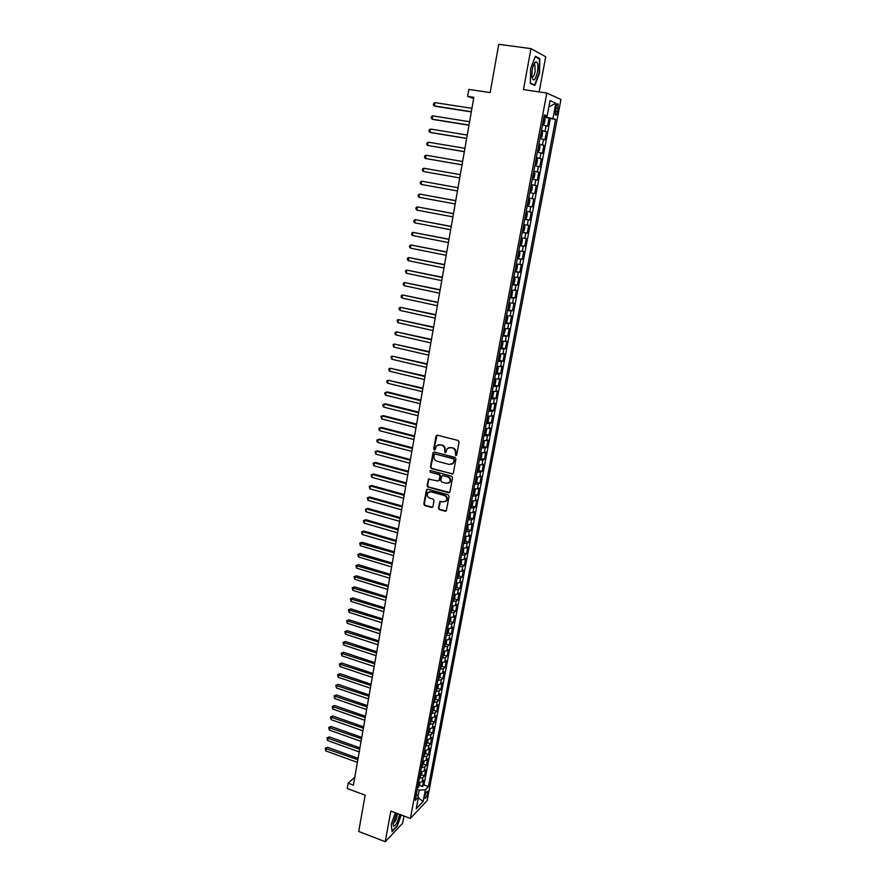<?xml version="1.0" encoding="UTF-8"?>
<svg xmlns="http://www.w3.org/2000/svg" width="886" height="886" viewBox="0 0 886 886"><rect width="100%" height="100%" fill="white"/><g stroke="black" fill="none" stroke-linecap="round" stroke-linejoin="round"><path stroke-width="1.33" d="M455.736 455.548L456.711 454.917L459.081 442.003L458.14 440.486L437.352 435.17L435.978 436.078L433.686 448.925L434.328 449.977L435.092 449.734L436.433 445.857L439.943 444.761L441.671 445.204C443.864 446.023 444.85 447.629 444.65 450.033L445.005 452.757L445.78 452.502L447.087 448.67L450.664 447.53L452.392 447.984C454.596 448.792 455.603 450.409 455.393 452.824L455.736 455.548M448.77 447.563L452.857 447.807C455.061 448.626 456.057 450.232 455.847 452.646L455.537 454.308L456.434 455.393M436.964 435.137L434.151 448.748L435.004 449.822M438.116 444.783L442.136 445.038C444.329 445.846 445.315 447.452 445.115 449.855L444.816 451.517L445.691 452.602M427.661 793.313L427.661 791.287C426.731 791.043 425.778 792.715 424.826 796.292L424.826 798.308C425.767 798.541 426.709 796.879 427.661 793.313M438.47 508.121L439.39 509.627L445.149 511.222L446.289 510.857L449.091 496.315L448.172 494.809L427.65 489.205L426.543 489.548L423.796 504.045L424.715 505.541L431.615 507.456L432.966 506.593L434.04 500.612L433.121 499.117L429.688 498.165C427.229 496.946 426.62 495.141 427.872 492.749L430.84 491.819L444.34 495.518C446.799 496.714 447.419 498.519 446.212 500.9L443.177 501.886L439.788 501.62L438.47 508.121L439.855 509.395L446.156 511.012M539.142 91.922L545.721 56.726L530.98 48.641L498.752 44.3L490.157 92.609L468.827 89.42L467.609 96.364L473.855 97.316L353.403 785.129L348.132 783.18L347.201 788.496L365.165 795.196L358.708 831.489L385.233 841.7L402.609 823.293L403.972 816.006M530.98 48.641L523.46 89.608L546.828 93.052L410.384 818.409L390.859 811.089L385.233 841.7M451.971 474.076L453.344 473.179L455.969 458.937L455.027 457.431L434.317 452.015L432.966 452.923L430.43 467.088L431.349 468.583L452.912 473.899M452.524 477.698L449.922 491.841L448.549 492.716L428.027 487.134L427.096 485.639L428.425 479.082L437.839 480.976L439.201 480.09L439.921 476.081L439.002 474.586L430.33 472.26L429.865 470.831L430.629 470.588L451.583 476.181L452.524 477.698M419.443 785.384L422.478 786.491L423.674 780.134L422.046 781.795L422.844 777.543L419.388 778.362M421.426 774.796L424.483 775.892L425.69 769.513L424.062 771.141L424.87 766.866L421.404 767.664M423.43 764.153L426.498 765.249L427.705 758.848L426.077 760.443L426.897 756.157L423.419 756.921M425.435 753.477L428.514 754.562L429.732 748.127L428.115 749.7L428.924 745.392L425.457 746.134M427.44 742.745L430.552 743.83L431.77 737.373L430.153 738.902L430.973 734.572L427.495 735.291M429.466 731.969L432.589 733.054L433.819 726.564L432.202 728.059L433.021 723.718L429.544 724.405M431.493 721.138L434.638 722.223L435.879 715.7L434.262 717.173L435.092 712.809L431.604 713.474M433.542 710.273L436.698 711.347L437.939 704.802L436.333 706.242L437.163 701.845L433.675 702.498M435.58 699.353L438.769 700.416L440.021 693.849L438.404 695.255L439.246 690.847L435.757 691.468M437.64 688.378L440.851 689.452L442.103 682.84L440.497 684.213L441.328 679.783L437.839 680.382M439.711 677.369L442.934 678.432L444.196 671.787L442.59 673.127L443.432 668.686L439.943 669.251M441.782 666.305L445.027 667.357L446.289 660.69L444.694 661.997L445.536 657.534L442.048 658.077M443.864 655.186L447.142 656.238L448.405 649.538L446.81 650.811L447.663 646.326L444.163 646.846M445.957 644.022L449.257 645.074L450.52 638.341L448.936 639.581L449.789 635.074L446.289 635.561M448.061 632.803L451.373 633.855L452.657 627.1L451.063 628.296L451.926 623.766L448.427 624.231M450.166 621.54L453.51 622.581L454.795 615.792L453.211 616.966L454.075 612.414L450.564 612.857M452.292 610.221L455.659 611.262L456.943 604.44L455.36 605.581L456.224 601.007L452.724 601.417M454.418 598.858L457.807 599.888L459.103 593.044L457.53 594.141L458.394 589.544L454.883 589.932M456.556 587.44L459.967 588.47L461.274 581.593L459.701 582.645L460.576 578.037L457.054 578.392M458.704 575.978L462.138 576.996L463.456 570.086L461.883 571.105L462.758 566.475L459.247 566.807M460.864 564.448L464.319 565.467L465.637 558.523L464.076 559.509L464.951 554.857L461.44 555.157M463.024 552.875L466.512 553.883L467.841 546.917L466.28 547.869L467.155 543.196L463.644 543.461M465.205 541.246L468.716 542.254L470.045 535.255L468.484 536.163L469.381 531.467L465.859 531.711M467.387 529.573L470.931 530.57L472.26 523.537L470.71 524.412L471.607 519.694L468.074 519.905M469.58 517.834L473.157 518.831L474.497 511.765L472.947 512.606L473.844 507.866L470.311 508.043M471.784 506.05L475.383 507.036L476.734 499.937L475.184 500.734L476.092 495.972L472.559 496.127M473.999 494.211L477.632 495.196L478.983 488.064L477.443 488.817L478.34 484.033L474.807 484.166M476.225 482.316L479.88 483.291L481.242 476.125L479.703 476.845L480.611 472.039L477.078 472.138M478.451 470.366L482.15 471.341L483.512 464.142L481.984 464.818L482.892 459.989L479.348 460.055M480.699 458.361L484.42 459.325L485.794 452.093L484.265 452.735L485.185 447.884L481.641 447.917M482.948 446.3L486.702 447.264L488.086 439.988L486.558 440.597L487.477 435.724L483.933 435.724M485.207 434.184L489.006 435.137L490.39 427.838L488.862 428.392L489.792 423.497L486.248 423.464M487.477 422.002L491.309 422.954L492.694 415.623L491.187 416.143L492.118 411.215L488.563 411.159M489.759 409.775L493.624 410.716L495.019 403.351L493.513 403.828L494.443 398.888L490.899 398.789M492.051 397.482L495.95 398.423L497.356 391.025L495.85 391.457L496.791 386.495L493.236 386.362M494.355 385.144L498.297 386.075L499.704 378.632L498.198 379.031L499.139 374.036L495.584 373.881M496.669 372.74L500.645 373.659L502.063 366.184L500.557 366.538L501.509 361.521L497.954 361.333M498.984 360.27L503.004 361.189L504.422 353.68L502.938 353.99L503.89 348.951L500.324 348.73M501.321 347.755L505.374 348.663L506.803 341.121L505.319 341.387L506.271 336.326L502.716 336.071M502.871 335.229L507.756 336.082L509.195 328.496L507.711 328.717L508.675 323.634L505.109 323.346M505.984 322.526L510.159 323.434L511.599 315.815L510.114 315.992L511.089 310.875L507.523 310.554M508.077 309.768L512.562 310.72L514.013 303.067L512.54 303.2L513.503 298.073L509.937 297.707M510.081 296.932L514.976 297.951L516.438 290.265L514.965 290.353L515.94 285.192L512.374 284.794M512.496 284.118L517.402 285.126L518.875 277.396L517.413 277.44L518.388 272.257L514.81 271.825M514.921 271.249L519.849 272.235L521.322 264.471L519.86 264.46L520.846 259.255L517.269 258.79M517.358 258.313L522.297 259.288L523.781 251.48L522.33 251.425L523.316 246.197L519.739 245.699M519.816 245.311L524.767 246.264L526.251 238.434L524.8 238.323L525.797 233.073L522.219 232.531M522.275 232.254L527.236 233.195L528.732 225.31L527.292 225.166L528.289 219.883L524.711 219.307M524.745 219.13L529.728 220.049L531.223 212.131L529.795 211.931L530.803 206.626L527.214 206.017M527.225 205.94L532.231 206.848L533.737 198.885L532.309 198.641L533.317 193.314L529.728 192.661M533.317 193.314L534.745 193.569L536.251 185.584L531.235 184.698M531.246 184.62L534.834 185.285L535.842 179.924L537.27 180.235L538.788 172.205L533.749 171.341M533.782 171.153L537.37 171.862L538.389 166.479L539.807 166.845L541.335 158.771L536.274 157.929M536.329 157.63L539.917 158.373L540.947 152.957L542.354 153.378L543.893 145.26L538.821 144.44M538.887 144.041L542.487 144.817L543.517 139.379L544.912 139.844L546.463 131.693L541.468 130.375M541.368 130.884L546.463 131.693M555.887 107.516L555.378 114.981C556.153 115.734 556.906 114.571 557.626 111.514L558.136 104.039C557.36 103.285 556.607 104.437 555.887 107.516M546.828 93.052L560.96 99.487L427.163 800.534L410.384 818.409M422.478 786.491L423.962 784.952L428.447 786.58L555.611 119.366L544.059 116.587M428.447 786.58L425.346 789.814L423.131 801.453L416.243 808.741L418.48 796.957L415.246 800.313L544.381 114.925L547.127 116.022L550.04 100.616L555.854 103.175L552.975 118.325M423.962 784.952L550.317 118.547L549.043 118.048L547.493 126.244L542.498 124.893M542.487 144.817L543.893 145.26M539.917 158.373L541.335 158.771M537.37 171.862L538.788 172.205M534.834 185.285L536.251 185.584M532.231 206.848L530.803 206.626M529.728 220.049L528.289 219.883M527.236 233.195L525.797 233.073M524.767 246.264L523.316 246.197M522.297 259.288L520.846 259.255M519.849 272.235L518.388 272.257M517.402 285.126L515.94 285.192M514.976 297.951L513.503 298.073M512.562 310.72L511.089 310.875M510.159 323.434L508.675 323.634M507.756 336.082L506.271 336.326M505.374 348.663L503.89 348.951M503.004 361.189L501.509 361.521M500.645 373.659L499.139 374.036M498.297 386.075L496.791 386.495M495.95 398.423L494.443 398.888M493.624 410.716L492.118 411.215M491.309 422.954L489.792 423.497M489.006 435.137L487.477 435.724M486.702 447.264L485.185 447.884M484.42 459.325L482.892 459.989M482.15 471.341L480.611 472.039M479.88 483.291L478.34 484.033M477.632 495.196L476.092 495.972M475.383 507.036L473.844 507.866M473.157 518.831L471.607 519.694M470.931 530.57L469.381 531.467M468.716 542.254L467.155 543.196M466.512 553.883L464.951 554.857M464.319 565.467L462.758 566.475M462.138 576.996L460.576 578.037M459.967 588.47L458.394 589.544M457.807 599.888L456.224 601.007M455.659 611.262L454.075 612.414M453.51 622.581L451.926 623.766M451.373 633.855L449.789 635.074M449.257 645.074L447.663 646.326M447.142 656.238L445.536 657.534M445.027 667.357L443.432 668.686M442.934 678.432L441.328 679.783M440.851 689.452L439.246 690.847M438.769 700.416L437.163 701.845M436.698 711.347L435.092 712.809M434.638 722.223L433.021 723.718M432.589 733.054L430.973 734.572M430.552 743.83L428.924 745.392M428.514 754.562L426.897 756.157M426.498 765.249L424.87 766.866M424.483 775.892L422.844 777.543M418.059 796.381L419.255 790.102L417.306 789.393M546.363 116.941L546.54 115.988M354.777 777.255L348.132 783.18M467.609 96.364L473.622 98.59M543.938 117.262L549.043 118.048M550.317 118.547L555.611 119.366M544.192 115.878L547.127 116.022M543.517 139.379L539.917 138.581M540.947 152.957L537.348 152.204M538.389 166.479L534.801 165.76M535.842 179.924L532.253 179.238M528.72 198.01L532.309 198.641M526.206 211.344L529.795 211.931M523.715 224.601L527.292 225.166M521.223 237.802L524.8 238.323M518.753 250.937L522.33 251.425M516.283 264.017L519.86 264.46M513.836 277.019L517.413 277.44M511.399 289.966L514.965 290.353M508.974 302.857L512.54 303.2M506.559 315.682L510.114 315.992M504.145 328.44L507.711 328.717M501.753 341.143L505.319 341.387M499.372 353.78L502.938 353.99M497.002 366.361L500.557 366.538M494.643 378.876L498.198 379.031M492.295 391.346L495.85 391.457M489.958 403.739L493.513 403.828M487.632 416.088L491.187 416.143M484.121 434.76L485.949 433.121L486.635 429.466L485.318 428.381L488.862 428.392M483.014 440.608L486.558 440.597M480.721 452.779L484.265 452.735M478.44 464.895L481.984 464.818M476.17 476.956L479.703 476.845M473.91 488.95L477.443 488.817M471.662 500.9L475.184 500.734M469.414 512.795L472.947 512.606M467.188 524.634L470.71 524.412M464.962 536.418L468.484 536.163M462.758 548.146L466.28 547.869M460.554 559.819L464.076 559.509M458.372 571.448L461.883 571.105M456.19 583.01L459.701 582.645M454.02 594.528L457.53 594.141M451.86 606.002L455.36 605.581M449.711 617.409L453.211 616.966M447.563 628.772L451.063 628.296M445.436 640.08L448.936 639.581M443.31 651.343L446.81 650.811M441.206 662.551L444.694 661.997M439.102 673.714L442.59 673.127M437.008 684.823L440.497 684.213M434.926 695.887L438.404 695.255M432.844 706.895L436.333 706.242M430.784 717.859L434.262 717.173M428.724 728.768L432.202 728.059M426.675 739.633L430.153 738.902M424.638 750.453L428.115 749.7M422.611 761.229L426.077 760.443M420.595 771.95L424.062 771.141M418.48 796.957L416.42 794.089M418.58 782.626L422.046 781.795M419.255 790.102L425.346 789.814M548.844 106.929L555.854 103.175M423.131 801.453L418.303 797.876M530.603 68.754L530.371 83.417L534.845 85.477L539.519 73.195L539.829 58.653L535.388 56.272L530.603 68.754M395.322 812.761L391.302 824.224L392.077 831.622L397.316 826.106L401.203 814.965M538.411 58.465L539.829 58.653M433.918 451.993L430.895 466.9L431.825 468.395L452.436 473.877M454.097 459.845L453.444 458.793L435.281 454.031L434.505 454.274L434.007 456.412C433.819 458.804 434.805 460.41 436.975 461.218L449.379 464.485L452.99 463.323L454.562 459.657L453.444 458.793M435.07 454.009L453.909 458.605M451.849 464.242L453.455 463.134L453.776 461.595M454.562 459.657L454.241 461.407M429.079 478.717L427.573 485.428L428.492 486.923L449.523 492.527M438.78 480.799L439.666 479.891L440.397 475.882L439.467 474.387L430.33 472.26M430.408 470.566L430.806 472.072M446.511 483.313L449.545 482.338C450.786 479.924 450.166 478.119 447.685 476.901L442.889 475.627L441.527 476.513L440.796 480.522L441.726 482.028L446.511 483.313M448.704 483.058L449.999 482.139C451.24 479.725 450.62 477.908 448.139 476.701L447.685 476.901M442.424 475.605L448.139 476.701M440.408 501.243L438.935 507.888M445.448 501.587L446.677 500.679C447.873 498.297 447.253 496.503 444.805 495.296L444.34 495.518M429.134 491.863L431.305 491.608L444.805 495.296M427.185 489.183L424.283 503.824L425.191 505.319L432.589 507.246M542.586 124.405L544.381 123.442L545.156 119.333L543.904 117.45M543.351 124.516L542.609 124.317M471.917 108.336L434.926 102.61L434.361 105.921L435.558 106.32L471.297 111.891M543.096 121.714L543.406 120.064M434.926 102.61L433.586 103.485L433.354 104.814L434.361 105.921L471.33 111.691M537.437 72.242C538.411 65.265 537.813 61.81 535.653 61.887C534.236 62.851 533.095 65.431 532.231 69.662L531.799 76.262C533.195 82.221 535.078 80.881 537.437 72.242M531.821 76.606C533.04 77.614 534.136 75.952 535.133 71.633L534.9 64.933L533.66 64.7M535.199 56.748L539.419 58.997L539.131 73.084L534.601 85.001L530.371 83.051M533.427 84.823L534.601 85.001M396.574 813.226L393.052 824.279L393.749 826.173C396.252 825.032 398.191 821.089 399.575 814.356M393.107 823.172L393.318 823.327C395.809 821.4 397.116 818.121 397.238 813.481M400.904 814.854L397.083 825.796L392.033 831.112M540.017 138.061L541.811 137.075L542.575 132.989L541.313 131.161M542.077 131.394L540.803 138.15L540.028 137.983M469.58 121.725L432.689 115.856L432.135 119.167L433.343 119.521L468.96 125.225M540.515 135.392L540.825 133.753M432.689 115.856L431.36 116.719L431.139 118.037L432.135 119.167L468.993 125.07M537.459 151.639L539.242 150.642L540.017 146.578L538.743 144.795M538.212 151.761L537.47 151.584M467.243 135.049L430.474 129.046L429.92 132.335L431.128 132.656L466.634 138.493M537.957 149.014L538.267 147.375M430.474 129.046L429.145 129.888L428.924 131.194L429.92 132.335L466.656 138.371M534.911 165.161L536.694 164.143L537.459 160.1L536.196 158.361M535.665 165.283L534.923 165.128M464.917 148.305L428.27 142.181L427.716 145.448L464.33 151.705M535.399 162.559L535.709 160.931M428.27 142.181L426.941 142.989L426.72 144.296L427.716 145.448L464.342 151.617M532.375 178.618L534.158 177.577L534.923 173.556L533.649 171.873M533.128 178.739L532.375 178.595M462.614 161.507L426.066 155.238L425.524 158.494L462.027 164.84M533.461 174.487L532.863 176.037M426.066 155.238L424.748 156.036L424.527 157.343L425.524 158.494L462.038 164.796M530.603 192.129L529.85 191.996L531.644 190.944L532.397 186.946L531.113 185.307M424.538 171.718L459.734 177.92L424.538 171.718M530.935 187.91L530.337 189.46M460.31 174.642L423.873 168.24L423.331 171.485L422.345 170.311L422.567 169.016L423.873 168.24M529.341 198.807L528.599 198.674L529.883 200.269L529.13 204.256L527.347 205.342M421.16 184.41L420.174 183.236L420.396 181.94L421.703 181.187L458.018 187.71L421.703 181.187L421.16 184.41L457.453 190.966M528.089 205.463L529.352 198.841M528.111 202.861L528.554 201.332M526.838 212.097L526.096 211.987L527.38 213.526L526.627 217.491L525.62 218.687L526.849 212.131M525.62 218.687L524.844 218.609M455.747 200.668L419.532 194.067L418.989 197.279L455.171 203.957M525.608 216.14L526.051 214.622M455.747 200.712L419.532 194.067L418.236 194.809L418.015 196.083L418.989 197.279M522.352 231.822L524.147 230.67L524.889 226.727L523.593 225.221M524.346 225.321L523.604 225.188M453.488 213.581L417.372 206.892L416.841 210.082L452.912 216.893M523.117 229.352L523.56 227.846M453.477 213.659L417.372 206.892L416.088 207.612L415.866 208.886L416.841 210.082M519.872 244.968L521.677 243.783L522.408 239.851L521.112 238.4M520.647 245.012L521.876 238.522L521.123 238.345M451.24 226.428L415.224 219.65L414.692 222.829L450.653 229.762M520.348 242.476L520.647 240.892M451.218 226.55L415.224 219.65L413.939 220.348L413.729 221.622L414.692 222.829M517.413 258.047L519.207 256.829L519.949 252.92L518.642 251.513M519.395 251.591L518.653 251.447M449.003 239.22L413.086 232.353L412.555 235.51L448.416 242.565M518.177 255.6L518.177 253.994M448.969 239.375L413.086 232.353L411.813 233.029L411.602 234.292L412.555 235.51M514.954 271.061L516.76 269.82L517.49 265.933L516.184 264.56M515.73 271.083L516.948 264.659L516.195 264.482M446.777 251.945L410.96 244.99L410.44 248.146L446.179 255.312M515.718 268.624L515.718 267.029M446.743 252.133L410.96 244.99L409.686 245.655L409.476 246.917L410.44 248.146M512.518 284.018L514.323 282.745L515.054 278.868L513.736 277.551M514.489 277.595L513.758 277.451M444.55 264.615L408.845 257.571L408.324 260.705L443.964 268.004M512.983 281.56L513.725 280.109M444.517 264.836L408.845 257.571L407.571 258.214L407.361 259.476L408.324 260.705M510.092 296.91L511.898 295.603L512.617 291.749L511.3 290.475M512.053 290.508L511.322 290.364M442.347 277.218L406.74 270.097L406.209 273.22L441.749 280.629M510.546 294.462L511.3 293.022M442.302 277.484L406.74 270.097L405.478 270.728L406.209 273.22M507.667 309.746L509.483 308.406L510.203 304.574L508.874 303.333M509.627 303.366L508.907 303.211M440.143 289.777L404.636 282.568L404.116 285.669L439.545 293.2M508.132 307.309L508.42 305.77M440.098 290.065L404.636 282.568L403.385 283.177L403.174 284.417L404.116 285.669M505.264 322.515L507.069 321.142L507.789 317.332L506.471 316.136M507.213 316.147L506.493 315.992M437.961 302.27L402.554 294.972L402.034 298.061L437.352 305.714M506.017 320.112L506.006 318.561M437.905 302.591L402.554 294.972L401.303 295.57L401.092 296.799L402.034 298.061M504.832 328.905L503.647 335.185L505.397 330.024L504.068 328.872M504.821 328.883L504.101 328.717M435.779 314.707L400.472 307.32L399.951 310.399L435.17 318.163M503.326 332.815L503.613 331.286M435.724 315.062L400.472 307.32L399.232 307.896L399.021 309.125L399.951 310.399M500.49 347.877L502.296 346.437L503.015 342.66L501.675 341.553M501.266 347.821L502.44 341.575L501.709 341.387M433.608 327.078L398.401 319.625L397.892 322.681L432.999 330.556M500.944 345.474L501.221 343.956M433.542 327.466L398.401 319.625L397.161 320.178L397.892 322.681M498.12 360.458L499.925 358.996L500.645 355.242L499.305 354.178M500.047 354.156L499.339 353.99M431.46 339.404L396.341 331.862L395.832 334.908L430.84 342.904M498.563 358.077L498.851 356.571M431.382 339.814L396.341 331.862L395.112 332.394L394.901 333.612L395.832 334.908M495.761 372.995L497.578 371.5L498.275 367.756L496.935 366.738M497.688 366.704L496.968 366.538M429.311 351.664L394.292 344.045L393.783 347.079L428.691 355.175M496.204 370.614L496.481 369.119M429.234 352.119L394.292 344.045L393.063 344.565L393.783 347.079M493.402 385.465L495.23 383.937L495.927 380.216L494.576 379.23M494.189 385.377L495.352 379.219L494.621 379.02M427.174 363.869L392.254 356.172L391.745 359.195L426.554 367.402M493.856 383.095L494.133 381.6M427.085 364.356L392.254 356.172L391.025 356.67L391.745 359.195M491.065 397.869L492.893 396.33L493.591 392.62L492.239 391.678M492.993 391.612L492.284 391.446M425.047 376.018L390.228 368.244L389.718 371.245L424.416 379.573M491.508 395.521L491.796 394.037M424.948 376.539L390.228 368.244L389.009 368.731L388.799 369.927L389.718 371.245M488.74 410.229L490.567 408.645L491.254 404.957L489.903 404.06M490.656 403.983L489.947 403.817M422.921 388.112L388.201 380.26L387.703 383.25L422.301 391.678M489.183 407.881L489.46 406.408M422.832 388.666L388.201 380.26L386.983 380.725L386.783 381.921L387.703 383.25M486.425 422.522L488.252 420.916L488.939 417.24L487.577 416.387M487.2 422.4L488.352 416.32L487.632 416.132M420.817 400.151L387.437 391.933L386.185 392.221L385.687 395.2L420.185 403.739M486.868 420.185L487.145 418.713M420.717 400.727L386.185 392.221L384.978 392.675L384.779 393.86L385.687 395.2M486.026 428.558L485.273 428.647M418.724 412.134L385.432 403.817L384.181 404.127L383.682 407.095L418.092 415.744M484.553 432.434L484.83 430.973M418.613 412.743L384.181 404.127L382.985 404.57L382.785 405.755L383.682 407.095M481.829 446.943L483.645 445.281L484.343 441.638L482.97 440.863M416.63 424.073L383.439 415.645L382.187 415.977L381.689 418.934L415.999 427.683M482.261 444.628L482.538 443.166M416.52 424.704L382.187 415.977L380.991 416.398L381.689 418.934M479.536 459.07L481.364 457.375L482.05 453.754L480.677 453.012M480.323 458.904L481.187 452.835M414.548 435.945L381.456 427.417L380.205 427.783L379.706 430.729L413.917 439.578M479.968 456.766L480.245 455.315M414.438 436.61L380.205 427.783L379.009 428.193L378.809 429.367L379.706 430.729M477.266 471.13L479.093 469.414L479.78 465.815L478.407 465.106M478.052 470.964L479.093 464.962M412.477 447.762L379.485 439.135L378.222 439.534L377.735 442.457L411.835 451.417M477.698 468.849L477.975 467.398M412.355 448.46L378.222 439.534L377.037 439.921L376.838 441.095L377.735 442.457M476.856 477.022L476.136 477.144M475.782 482.959L476.901 477.033L477.51 477.809L476.834 481.397L475.007 483.147M410.417 459.535L377.514 450.808L376.262 451.229L375.764 454.141L409.775 463.201M475.428 480.865L475.704 479.426M410.296 460.266L376.262 451.229L375.077 451.594L377.514 450.808M375.764 454.141L375.077 451.594M474.531 489.017L473.877 489.127M474.674 489.028L475.261 489.759L474.586 493.336L472.747 495.097M408.368 471.252L375.553 462.426L374.302 462.869L373.814 465.77L407.726 474.94M473.179 492.837L473.445 491.398M408.236 472.005L374.302 462.869L373.128 463.223L375.553 462.426M373.814 465.77L373.128 463.223M472.227 500.967L471.629 501.055M472.448 500.978L473.013 501.653L472.338 505.208L470.51 507.002M406.32 482.914L373.604 473.988L372.353 474.464L371.865 477.355L405.677 486.613M470.931 504.743L471.197 503.314M406.187 483.701L372.353 474.464L371.179 474.807L373.604 473.988M371.865 477.355L371.179 474.807M470.245 512.872L470.112 517.025L468.273 518.853M404.293 494.521L371.666 485.506L370.403 486.004L369.927 488.873L403.639 498.242M468.694 516.604L468.971 515.187M404.149 495.34L370.403 486.004L369.24 486.325L371.666 485.506M369.927 488.873L369.24 486.325M468.041 524.711L467.897 528.798L466.058 530.636M402.266 506.083L369.739 496.968L368.476 497.489L367.989 500.357L401.613 509.815M466.479 528.41L466.745 526.993M402.122 506.925L368.476 497.489L367.313 497.799L369.739 496.968M367.989 500.357L367.313 497.799M465.859 536.495L465.682 540.504L463.843 542.376M400.25 517.59L367.812 508.376L366.549 508.929L366.073 511.776L399.597 521.333M464.264 540.15L464.53 538.743M400.095 518.465L366.549 508.929L365.397 509.217L367.812 508.376M366.073 511.776L365.397 509.217M463.688 548.224L463.478 552.166L461.639 554.06M398.246 529.042L365.896 519.739L364.633 520.315L364.157 523.15L397.592 532.807M462.06 551.845L462.326 550.45M398.091 529.939L364.633 520.315L363.481 520.591L365.896 519.739M364.157 523.15L363.481 520.591M461.528 559.897L461.296 563.773L459.446 565.7M396.252 540.449L363.991 531.057L362.728 531.644L362.252 534.48L395.588 544.225M459.867 563.485L460.133 562.101M396.086 541.379L362.728 531.644L361.577 531.91L363.991 531.057M362.252 534.48L361.577 531.91M459.38 571.514L459.114 575.324L457.265 577.273M394.259 551.801L362.097 542.321L360.823 542.941L360.358 545.754L393.594 555.6M457.685 575.08L457.94 573.696M394.093 552.753L359.683 543.184L362.097 542.321M360.358 545.754L359.683 543.184M457.254 583.088L456.943 586.82L455.094 588.802M392.276 563.108L360.203 553.529L358.941 554.171L358.465 556.973L391.612 566.918M455.515 586.61L455.769 585.236M392.11 564.083L357.8 554.403L360.203 553.529M358.465 556.973L357.8 554.403M455.127 594.595L454.784 598.272L452.934 600.276M390.305 574.361L358.321 564.692L357.058 565.357L356.582 568.147L389.641 578.181M453.344 598.094L453.61 596.721M390.139 575.368L355.917 565.578L358.321 564.692M356.582 568.147L355.917 565.578M453.023 606.057L452.635 609.668L450.786 611.694M388.345 585.568L356.449 575.811L355.175 576.498L354.71 579.278L387.68 589.4M451.195 609.535L451.45 608.161M388.168 586.598L354.046 576.708L356.449 575.811M354.71 579.278L354.046 576.708M450.93 617.464L450.487 621.02L448.637 623.068M386.396 596.721L354.588 586.875L353.315 587.584L352.849 590.353L385.72 600.564M449.047 620.909L449.302 619.547M386.207 597.784L352.185 587.783L354.588 586.875M352.849 590.353L352.185 587.783M448.848 628.827L448.36 632.316L446.511 634.387M384.446 607.829L352.728 597.895L351.454 598.626L350.989 601.384L383.771 611.683M446.909 632.239L447.164 630.876M384.258 608.915L350.335 598.814L352.728 597.895M350.989 601.384L350.335 598.814M446.777 640.124L446.234 643.557L444.384 645.65M382.508 618.882L350.878 608.87L349.605 609.623L349.139 612.37L381.833 622.758M444.794 643.513L445.049 642.162M382.32 620.001L348.486 609.789L350.878 608.87M349.139 612.37L348.486 609.789M444.728 651.376L444.13 654.754L442.269 656.869M380.581 629.891L349.04 619.79L347.766 620.565L347.301 623.301L379.906 633.778M442.679 654.743L442.922 653.403M380.382 631.031L346.659 620.721L349.04 619.79M347.301 623.301L346.659 620.721M442.646 662.584L442.025 665.895L440.165 668.044M378.665 640.855L347.212 630.666L345.928 631.474L345.474 634.188L377.979 644.753M440.563 665.918L440.818 664.578M378.466 642.018L344.82 631.607L347.212 630.666M345.474 634.188L344.82 631.607M440.541 673.737L439.932 676.993L438.072 679.152M376.749 651.775L345.385 641.497L344.1 642.317L343.646 645.03L376.074 655.684M438.47 677.048L438.725 675.719M376.55 652.96L343.004 642.439L345.385 641.497M343.646 645.03L343.004 642.439M438.448 684.845L437.839 688.034L435.99 690.227M374.856 662.639L343.569 652.284L342.284 653.126L341.83 655.817L374.169 666.56M436.388 688.123L436.632 686.805M374.634 663.847L341.188 653.237L343.569 652.284M341.83 655.817L341.188 653.237M436.366 695.898L435.768 699.032L433.907 701.247M372.962 673.46L341.752 663.016L340.479 663.88L340.025 666.571L372.264 677.391M434.306 699.154L434.55 697.836M372.74 674.689L339.382 663.979L341.752 663.016M340.025 666.571L339.382 663.979M434.284 706.906L433.708 709.985L431.847 712.211M371.068 684.225L339.958 673.703L338.673 674.6L338.219 677.269L370.381 688.178M432.235 710.14L432.49 708.822M370.846 685.487L337.588 674.678L339.958 673.703M338.219 677.269L337.588 674.678M432.213 717.859L431.648 720.883L429.788 723.142M369.196 694.956L338.164 684.357L336.879 685.266L336.425 687.924L368.498 698.921M430.175 721.071L430.43 719.753M368.964 696.241L335.794 685.332L338.164 684.357M336.425 687.924L335.794 685.332M430.164 728.768L429.599 731.736L427.739 734.007M367.325 705.633L336.37 694.956L335.085 695.887L334.642 698.533L366.627 709.608M428.126 731.947L428.37 730.651M367.092 706.939L334.011 695.942L336.37 694.956M334.642 698.533L334.011 695.942M428.104 739.633L427.561 742.546L425.701 744.838M365.464 716.265L334.598 705.511L333.313 706.463L332.87 709.099L364.766 720.252M426.088 742.789L426.332 741.482M365.231 717.594L332.239 706.496L334.598 705.511M332.87 709.099L332.239 706.496M426.066 750.442L425.535 753.299L423.674 755.614M363.603 726.852L332.826 716.021L331.541 716.984L331.098 719.62L362.906 730.85M424.051 753.576L424.294 752.28M363.371 728.214L330.467 717.018L332.826 716.021M331.098 719.62L330.467 717.018M424.04 761.207L423.508 764.009L421.647 766.346M361.765 737.396L331.065 726.487L329.769 727.472L329.337 730.086L361.056 741.405M422.035 764.308L422.268 763.023M361.521 738.78L328.706 727.495L331.065 726.487M329.337 730.086L328.706 727.495M422.013 771.927L421.492 774.674L419.632 777.033M359.926 747.895L329.304 736.908L328.019 737.916L327.576 740.519L359.218 751.915M420.019 775.006L420.252 773.722M359.672 749.301L326.956 737.916L329.304 736.908M327.576 740.519L326.956 737.916M419.997 782.593L419.499 785.295L417.627 787.676M358.088 758.35L327.554 747.286L326.269 748.316L325.826 750.907L357.379 762.381M418.015 785.649L418.247 784.376M357.844 759.767L325.206 748.305L327.554 747.286M325.826 750.907L325.206 748.305M545.056 131.194L546.097 125.734M555.766 108.136L558.202 108.502M555.212 111.138L557.626 111.514M543.373 124.494L544.657 117.705M538.234 151.739L539.508 145.016M535.687 165.261L536.949 158.572M533.15 178.717L534.402 172.061M530.625 192.107L531.877 185.484M523.128 231.888L524.357 225.365M518.188 258.081L519.406 251.624M513.293 284.029L514.5 277.628M510.868 296.91L512.064 290.542M508.453 309.735L509.638 303.389M506.039 322.493L507.235 316.18M498.896 360.403L500.069 354.178M496.537 372.917L497.699 366.726M491.852 397.77L493.004 391.645M489.526 410.118L490.667 404.016M484.897 434.627L486.037 428.58M482.604 446.799L483.745 440.774M473.534 494.909L474.641 489.028M471.297 506.803L472.393 500.978M469.059 518.631L470.145 512.861M466.844 530.415L467.919 524.7M464.629 542.143L465.693 536.484M462.426 553.816L463.489 548.212M460.233 565.434L461.285 559.886M458.051 577.007L459.092 571.503M455.88 588.525L456.91 583.077M453.721 599.988L454.74 594.584M451.572 611.395L452.58 606.046M449.423 622.758L450.431 617.464M447.297 634.066L448.283 628.816M445.171 645.329L446.156 640.124M443.055 656.537L444.03 651.387M440.951 667.69L441.915 662.595M438.858 678.798L439.81 673.748M436.776 689.862L437.717 684.856M434.705 700.87L435.635 695.92M432.634 711.835L433.564 706.928M430.574 722.743L431.493 717.881M428.525 733.608L429.433 728.801M426.487 744.428L427.384 739.666M424.46 755.193L425.346 750.475M422.434 765.914L423.32 761.251M420.418 776.59L421.293 771.972M418.425 787.222L419.277 782.637M557.316 103.917L558.136 104.039M533.893 64.545L535.653 61.887M533.638 64.756L534.9 64.933"/></g></svg>

